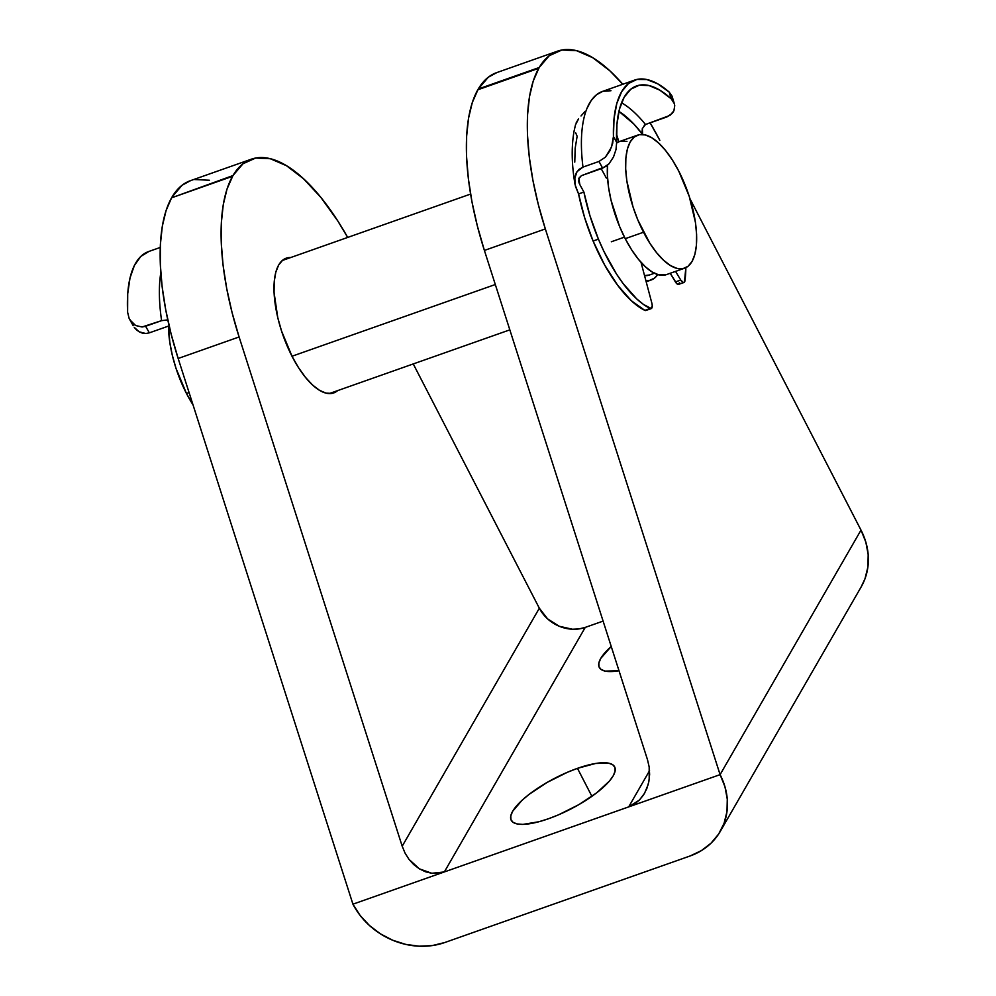 <?xml version="1.0" encoding="UTF-8"?>
<svg xmlns="http://www.w3.org/2000/svg" width="996" height="996" viewBox="0 0 996 996"><rect width="100%" height="100%" fill="white"/><g stroke="black" fill="none" stroke-linecap="round" stroke-linejoin="round"><path stroke-width="1.49" d="M618.989 670.706A58.204 17.355 152.7 0 1 599.281 667.432A58.204 17.355 152.7 0 1 611.22 646.466L600.725 658.468L598.857 663.05L598.994 666.772L601.123 669.486L605.182 671.105L618.989 670.706M548.398 818.774A58.204 17.355 152.7 0 1 511.209 820.256A58.204 17.355 152.7 0 1 577.468 768.339L591.91 796.327L577.468 768.339L567.384 772.286L547.09 782.445L529.2 794.298L522.041 800.298L512.654 811.304L510.786 815.873L510.923 819.596L513.052 822.323L517.111 823.941L522.925 824.389L538.873 821.75L548.398 818.774L558.495 814.84L578.788 804.681L596.666 792.828L609.415 781.088L613.212 775.822L615.08 771.24L614.943 767.53L612.814 764.803L608.755 763.185L595.596 763.471L577.468 768.339A58.204 17.355 152.7 0 1 614.657 766.87A58.204 17.355 152.7 0 1 548.398 818.774M337.669 390.606A71.438 28.672 -109.4 0 1 333.735 392.922A71.438 28.672 -109.4 0 1 292.127 356.506L298.576 367.736L305.461 377.335L312.507 384.954L319.467 390.295L326.065 393.134L332.029 393.383L337.669 390.606M861.092 587.018L865.001 578.726L867.902 566.985L868.188 554.648L865.86 542.197L861.005 530.109L720.096 774.639A70.554 61.105 30 0 1 720.295 831.374L861.204 586.843A70.554 61.105 -150 0 0 861.005 530.109L690.029 198.839L861.005 530.109L720.096 774.639L545.335 228.931L538.313 204.554L532.935 180.463L529.299 157.144L527.494 135.095L527.569 114.777L529.499 96.624L533.246 81.025L539.197 67.516L477.806 89.789L539.197 67.516L549.269 55.701L561.881 50.012L576.547 50.684L592.72 57.693L609.789 70.753L622.799 84.262A176.392 70.803 -109.4 0 0 557.511 51.17L496.568 72.671A176.392 70.803 70.6 0 0 478.254 89.018L472.303 102.526L468.556 118.126L466.626 136.278L466.564 156.596L468.357 178.645L471.992 201.964L477.37 226.055L484.392 250.432L647.487 759.687L649.18 766.995L649.193 779.706M496.842 72.584L488.326 77.202L478.254 89.018L539.197 67.516A176.392 70.803 -109.4 0 1 557.511 51.17M413.253 363.938L539.334 608.22L402.197 846.214L239.102 336.972L232.08 312.595L226.702 288.504L223.067 265.185L221.274 243.136L221.336 222.818L223.266 204.666L227.013 189.066L232.964 175.557L243.036 163.73L255.648 158.053L270.314 158.725L286.499 165.722L303.568 178.794L320.874 197.432L337.769 220.925L347.691 237.434A176.392 70.803 -109.4 0 0 251.278 159.211A176.392 70.803 -109.4 0 0 232.964 175.557L171.573 197.831L232.964 175.557L171.573 197.831L166.083 210.554L162.323 226.167L160.393 244.319L160.331 264.637L162.124 286.674L165.759 309.993L171.138 334.096L178.16 358.473L352.933 904.181L444.341 871.936L585.25 627.393L603.103 621.106L585.25 627.393L444.341 871.936L431.791 873.268L419.378 868.848L408.983 859.349L405.061 853.124L402.197 846.214L539.334 608.22L547.563 618.852L559.179 626.235L572.414 629.235L579.012 628.924L585.25 627.393A35.283 30.552 -150 0 1 539.334 608.22L413.253 363.938M290.732 257.528L287.894 257.727L282.764 260.093L278.693 264.961L275.805 272.169L274.249 281.42L274.049 292.376L277.76 317.624L281.519 330.958L292.127 356.506A71.438 28.672 -109.4 0 1 286.201 258.188A71.438 28.672 -109.4 0 1 290.72 257.528M209.372 180.226L194.706 179.554M190.609 180.625L182.094 185.231L172.022 197.059A176.392 70.803 70.6 0 1 190.336 180.712L251.278 159.211M659.838 140.349L650.139 122.857A176.392 70.803 -109.4 0 1 659.838 140.349M648.197 784.475L644.549 793.289L639.457 800L628.688 806.897L649.554 770.68L628.688 806.897L444.341 871.936L720.096 774.639L724.951 786.728L727.279 799.178L726.993 811.516L724.092 823.256L718.701 833.963L711.02 843.201L701.346 850.646L690.054 855.987L444.764 942.527A70.554 61.105 30 0 1 352.933 904.181L178.16 358.473L239.102 336.972L402.197 846.214L405.061 853.124L408.983 859.349L413.813 864.665L419.378 868.848L425.441 871.761L431.791 873.268L438.165 873.33L444.341 871.936L352.933 904.181L360.129 915.448L369.392 925.446L380.36 933.812L392.623 940.199L405.696 944.382L419.092 946.2L432.276 945.578L444.764 942.527L690.054 855.987A70.554 61.105 30 0 0 720.295 831.374M178.16 358.473L239.102 336.972A176.392 70.803 -109.4 0 1 232.516 176.329L171.573 197.831A176.392 70.803 70.6 0 0 178.16 358.473M538.749 68.288L477.806 89.789A176.392 70.803 70.6 0 0 484.392 250.432L545.335 228.931A176.392 70.803 -109.4 0 1 538.749 68.288M647.487 759.687L484.392 250.432L545.335 228.931L720.096 774.639L628.688 806.897L634.402 804.096L639.457 800L643.653 794.771L646.815 788.608L648.832 781.748L649.629 774.452L649.18 766.995L647.487 759.687M607.523 165.261A70.554 28.324 70.6 0 0 625.239 238.679L643.528 232.23A70.554 28.324 -109.4 0 1 637.664 135.132A70.554 28.324 -109.4 0 1 678.749 171.1A70.554 28.324 -109.4 0 1 684.613 268.198A70.554 28.324 -109.4 0 1 643.528 232.23L625.239 238.679L631.601 249.772L638.399 259.259L645.371 266.779L652.243 272.045L658.754 274.859L666.448 274.61M637.664 135.132L619.388 141.581A70.554 28.324 70.6 0 0 616.673 142.951L619.487 141.544M611.332 241.767L624.455 237.135L611.332 241.767M292.002 356.244L495.311 284.52L292.002 356.244M186.464 393.482L189.078 392.561L186.464 393.482L193.025 404.874A70.554 28.324 70.6 0 1 186.464 393.482A70.554 28.324 70.6 0 1 168.523 326.078L169.781 342.213L172.271 355.086L175.981 368.259L186.464 393.482M657.734 274.572A70.554 28.324 -109.4 0 1 651.098 280.025A70.554 28.324 -109.4 0 1 645.869 280.635L649.417 280.474L654.484 278.145L657.734 274.572M654.422 273.24L649.33 275.033A65.263 26.195 70.6 0 1 644.537 275.606L649.442 274.996M626.957 141.37L621.056 141.121M607.572 164.514L607.386 175.333L608.556 187.41L611.046 200.283L619.549 226.416L625.239 238.679A70.554 28.324 70.6 0 0 666.336 274.647L684.613 268.198M678.749 171.1L689.232 196.324L695.432 222.369L696.602 234.446L696.416 245.253L694.872 254.403L692.033 261.512L687.999 266.33L682.932 268.659L677.031 268.41L670.52 265.596L663.66 260.329L656.688 252.81L649.89 243.323L637.838 219.967L633.045 207.006L626.845 180.961L625.675 168.884L625.862 158.065L627.405 148.927L630.244 141.818L634.278 137L639.345 134.672L645.246 134.921L651.745 137.734L658.617 143.001L665.589 150.521L672.387 160.007L678.749 171.1M578.838 178.321L579.834 184.609L583.893 192.041L578.564 193.921L584.615 217.589L593.093 241.032L604.584 264.874L617.645 285.242L631.364 300.755L644.835 310.379L650.176 308.486A104.954 42.131 -109.4 0 1 598.422 239.152L593.093 241.032A104.954 42.131 70.6 0 0 644.835 310.379L645.993 310.441M575.725 132.941L577.132 136.278L575.178 148.23L574.767 162.111M606.365 178.11L601.211 168.685L606.365 178.11M579.834 184.609L583.893 192.041L589.943 215.709L598.422 239.152L603.925 251.415L616.3 273.701L622.973 283.362L636.693 298.875L643.528 304.477L651.334 308.561L652.255 305.598L651.845 303.12L641.013 262.322L651.845 303.12A6.175 2.478 -109.4 0 1 651.21 308.611A6.175 2.478 -109.4 0 1 650.176 308.486L644.835 310.379A6.175 2.478 70.6 0 0 645.881 310.491L651.21 308.611M578.601 118.848L575.476 124.874M609.751 90.25L610.984 90.723L602.705 91.346L596.48 94.794L591.201 100.521L586.98 108.402A123.479 49.563 -109.4 0 0 582.984 167.091L579.025 169.395L576.311 172.831L574.841 177.263L575.066 184.658L578.564 193.921A104.954 42.131 70.6 0 0 593.093 241.032L598.422 239.152A104.954 42.131 -109.4 0 1 583.893 192.041L578.564 193.921L575.501 186.464L574.655 178.794L576.97 171.723L582.984 167.091L598.982 161.452L605.356 157.219L611.532 147.109L613.449 136.502A123.479 49.563 -109.4 0 1 634.527 80.116L602.543 91.408A123.479 49.563 70.6 0 0 586.98 108.402A123.479 49.563 70.6 0 0 582.984 167.091L598.982 161.452L602.655 168.175L581.328 175.694L606.078 166.394L609.066 163.742L613.511 156.97L616.001 149.537L616.661 142.378A117.304 47.086 -109.4 0 1 636.581 85.942A117.304 47.086 -109.4 0 1 671.229 98.841L674.168 103.148L674.74 105.613L673.918 110.768L672.387 113.233L666.847 116.968L645.508 124.488A117.304 47.086 70.6 0 0 621.541 102.775A117.304 47.086 -109.4 0 1 645.508 124.488L670.009 115.374L673.918 110.768L674.74 105.564M616.499 134.099L618.84 141.781L616.499 134.099M683.953 282.491L678.625 284.37A6.175 2.478 70.6 0 1 675.425 281.943L680.754 280.05L683.405 282.54L684.426 282.167L685.846 267.687A104.954 42.131 -109.4 0 1 684.962 280.735A6.175 2.478 -109.4 0 1 683.953 282.491A6.175 2.478 -109.4 0 1 680.754 280.05L675.549 271.398L680.754 280.05L675.425 281.943L670.221 273.278L676.77 283.661L678.077 284.42L679.633 282.615M642.657 134.497L642.333 128.596L645.508 124.488L644.175 125.284M634.527 80.116A123.479 49.563 -109.4 0 1 669.163 92.055L672.014 96.077L672.549 98.417M581.328 175.694L578.688 178.882M642.657 134.485L633.83 124.014L618.914 111.378A111.129 44.608 70.6 0 1 642.657 134.485L642.308 128.758L642.121 131.634M669.163 92.055L657.646 83.788L646.778 79.531L636.942 79.431L628.476 83.515L621.678 91.607L616.81 103.435L614.034 118.586L613.449 136.502L616.661 142.378L616.935 124.363L619.475 109.112L624.156 97.234L630.829 89.167L639.22 85.22L649.006 85.556L659.813 90.15L671.229 98.841L669.163 92.055L671.229 98.841L674.354 103.721L672.014 96.077L669.163 92.055M581.004 115.972L585.063 111.403M578.19 119.408L576.161 122.882M616.661 142.378L613.449 136.502L612.64 143.474L609.95 150.707L605.356 157.219L598.982 161.452L602.655 168.175L609.066 163.742L613.511 156.97L616.001 149.537L616.661 142.378M149.35 332.838L169.121 325.866L149.35 332.838L145.603 326.277L161.601 320.637L167.776 319.878L161.601 320.637A123.479 49.563 -109.4 0 1 160.792 272.817A123.479 49.563 70.6 0 0 161.601 320.637L142.079 326.987L145.603 326.277L149.35 332.838L145.802 333.511L149.35 332.838M142.341 333.125L145.802 333.511L139.203 331.83L142.341 333.125M136.514 329.875L139.203 331.83L134.286 327.398L136.514 329.875M133.19 325.704L129.169 318.571L132.966 323.663L135.618 325.518L142.079 326.987L135.618 325.518L129.779 319.741M160.256 247.444L148.529 251.577A123.479 49.563 70.6 0 0 127.613 312.258L129.169 318.571L127.613 312.258L127.7 293.808L130.003 277.996L134.423 265.384L140.81 256.433L148.927 251.44M578.688 181.459L579.261 183.389L579.348 177.251L578.676 181.334M282.254 260.516L470.585 194.071M329.203 393.594L509.828 329.863M646.18 281.768L650.986 280.063M575.501 124.786L574.132 130.825C571.331 146.3 571.592 163.966 574.916 183.824"/></g></svg>
